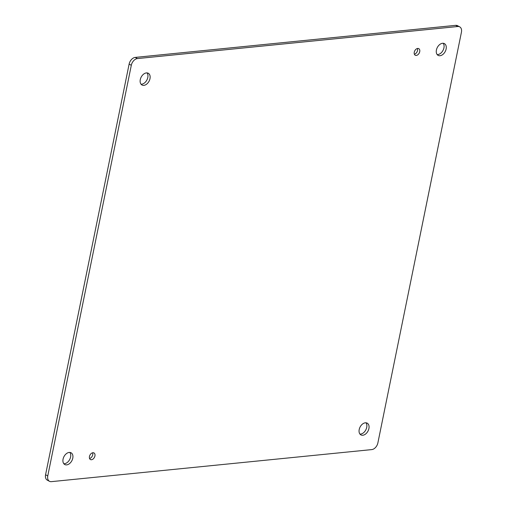 <?xml version="1.0" encoding="UTF-8"?>
<svg xmlns="http://www.w3.org/2000/svg" width="507" height="507" viewBox="0 0 507 507"><rect width="100%" height="100%" fill="white"/><g stroke="black" fill="none" stroke-linecap="round" stroke-linejoin="round"><path stroke-width="0.76" d="M63.819 463.721A6.661 4.443 118 0 0 69.649 459.576A6.661 4.443 118 0 0 69.833 452.428M414.377 54.217A3.745 2.497 118 0 0 417.008 51.942A3.745 2.497 118 0 0 417.426 48.488M89.568 458.518A3.745 2.497 118 0 0 92.204 456.237A3.745 2.497 118 0 0 92.629 452.776M437.167 54.572A6.661 4.443 118 0 0 442.998 50.427A6.661 4.443 118 0 0 443.181 43.279M359.957 434.093A6.661 4.443 118 0 0 365.781 429.955A6.661 4.443 118 0 0 365.965 422.8M141.035 84.2A6.661 4.443 118 0 0 146.865 80.055A6.661 4.443 118 0 0 147.043 72.907M49.49 481.308L47.297 480.142A6.661 4.443 -62 0 1 45.573 474.748L129.114 64.116A6.661 4.443 -62 0 1 135.236 57.405L455.647 25.35A6.661 4.443 -62 0 1 457.51 25.692L459.703 26.858A6.661 4.443 -62 0 1 461.427 32.252L377.886 442.884A6.661 4.443 -62 0 1 371.764 449.595L51.353 481.65A6.661 4.443 -62 0 1 49.49 481.308A6.661 4.443 -62 0 1 47.766 475.915L131.307 65.283A6.661 4.443 -62 0 1 137.429 58.571L457.84 26.516A6.661 4.443 -62 0 1 459.703 26.858M69.186 452.44A6.661 4.443 -62 0 1 71.05 452.776A6.661 4.443 -62 0 1 71.842 460.749A6.661 4.443 -62 0 1 64.788 464.539A6.661 4.443 -62 0 1 63.432 457.84A6.661 4.443 -62 0 1 69.186 452.44M417.711 48.438A3.745 2.497 -62 0 1 418.757 48.628A3.745 2.497 -62 0 1 419.2 53.108A3.745 2.497 -62 0 1 415.239 55.244A3.745 2.497 -62 0 1 414.479 51.473A3.745 2.497 -62 0 1 417.711 48.438M92.908 452.732A3.745 2.497 -62 0 1 93.953 452.922A3.745 2.497 -62 0 1 94.397 457.403A3.745 2.497 -62 0 1 90.43 459.538A3.745 2.497 -62 0 1 89.669 455.768A3.745 2.497 -62 0 1 92.908 452.732M442.535 43.285A6.661 4.443 -62 0 1 444.405 43.627A6.661 4.443 -62 0 1 445.19 51.594A6.661 4.443 -62 0 1 438.143 55.39A6.661 4.443 -62 0 1 436.787 48.691A6.661 4.443 -62 0 1 442.535 43.285M365.325 422.813A6.661 4.443 -62 0 1 367.188 423.149A6.661 4.443 -62 0 1 367.974 431.121A6.661 4.443 -62 0 1 360.927 434.911A6.661 4.443 -62 0 1 359.571 428.212A6.661 4.443 -62 0 1 365.325 422.813M146.403 72.913A6.661 4.443 -62 0 1 148.266 73.255A6.661 4.443 -62 0 1 149.058 81.221A6.661 4.443 -62 0 1 142.004 85.018A6.661 4.443 -62 0 1 140.648 78.319A6.661 4.443 -62 0 1 146.403 72.913M47.766 475.915L45.573 474.748M455.647 25.35L457.84 26.516M135.236 57.405L137.429 58.571M129.114 64.116L131.307 65.283"/></g></svg>
